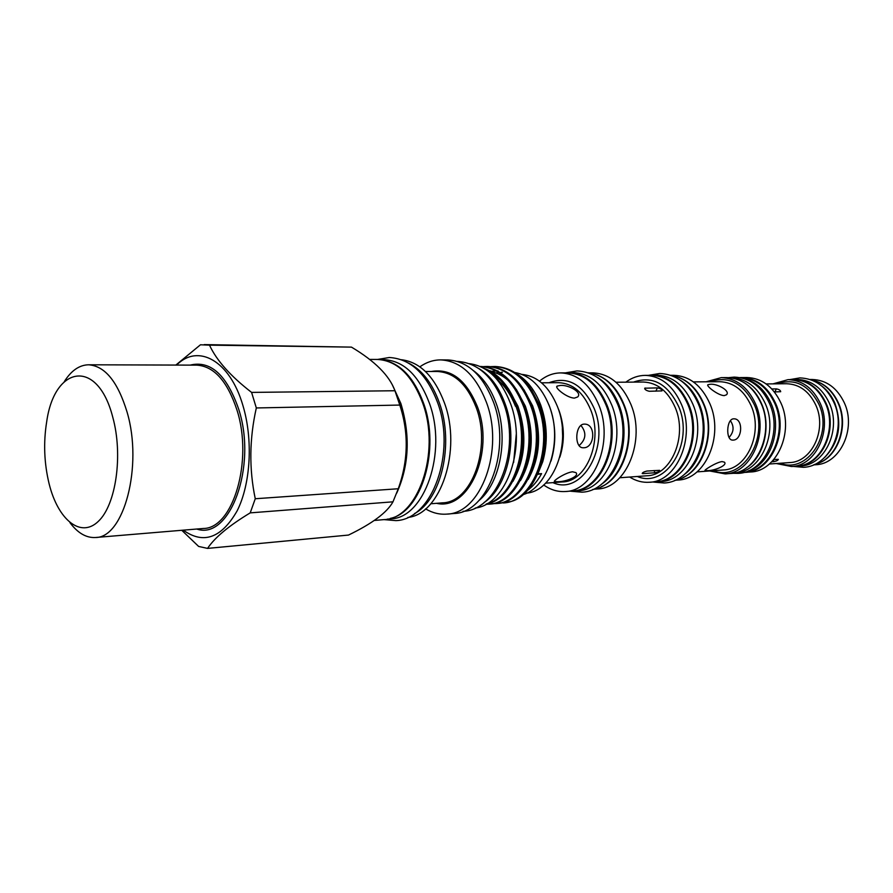 <?xml version="1.0" encoding="UTF-8"?>
<svg xmlns="http://www.w3.org/2000/svg" width="893" height="893" viewBox="0 0 893 893"><rect width="100%" height="100%" fill="white"/><g stroke="black" fill="none" stroke-linecap="round" stroke-linejoin="round"><path stroke-width="1.34" d="M811.023 379.838C822.933 382.237 831.919 389.895 837.969 402.799C849.265 426.865 836.361 459.85 814.427 464.494M821.928 386.144C827.398 390.353 831.662 395.934 834.743 402.888C842.378 424.231 839.063 442.381 824.786 457.328M592.684 489.476C620.289 486.339 638.06 439.222 623.537 404.585C615.4 385.374 603.556 374.759 587.996 372.738M601.29 484.341C621.64 471.292 630.38 432.859 618.894 404.685C613.792 391.949 606.492 382.784 596.993 377.17M569.41 491.195L578.095 490.759C606.905 490.257 626.864 441.175 611.672 404.853C602.842 384.146 590.061 373.408 573.339 372.627L564.655 372.894M573.373 491.139C602.183 490.637 622.142 441.41 606.95 404.964C598.109 384.191 585.328 373.419 568.607 372.627M746.481 467.798C764.095 456.714 771.474 426.229 761.606 403.848C757.297 393.902 751.113 386.613 743.021 382.003M735.051 472.844L735.162 472.832C760.836 472.274 778.64 432.848 765.368 403.759C757.621 387.104 746.269 378.487 731.345 377.884L731.233 377.884M748.167 470.946C770.38 464.606 782.737 429.343 771.128 403.614C765.1 390.208 756.215 381.903 744.449 378.721M744.985 472.084C770.492 471.225 788.006 432.245 774.834 403.524C767.187 387.138 755.969 378.576 741.19 377.839M684.373 474.406C702.456 461.547 709.656 428.383 699.275 403.982C694.899 393.478 688.67 385.62 680.6 380.407M674.829 480.322C700.681 476.583 716.889 434.634 703.416 403.893C695.96 386.993 685.02 377.449 670.598 375.272M652.604 482.008L656.467 481.963C683.938 481.405 702.981 437.034 688.637 404.239C680.287 385.508 668.131 375.797 652.169 375.105L648.318 375.361M656.467 481.963L660.675 481.628C688.146 481.07 707.178 436.833 692.845 404.138C684.496 385.463 672.351 375.786 656.4 375.093L652.169 375.105M813.501 464.896L815.677 464.74C839.889 464.159 856.677 428.763 844.276 402.698C837.009 387.752 826.338 380.016 812.25 379.492L810.074 379.503M526.792 493.092C554.017 490.927 571.966 442.548 557.567 406.851C549.396 386.859 537.541 376.053 522.014 374.424M551.003 461.045C556.439 443.017 556.015 425.023 549.753 407.041L548.726 404.429M543.681 484.966C550.546 489.855 557.824 492.032 565.515 491.507L572.614 490.938C601.302 490.447 621.171 441.41 606.046 405.098C597.238 384.403 584.513 373.676 567.87 372.894L560.748 372.906C553.035 372.995 545.958 375.752 539.506 381.166M565.515 491.507C594.191 491.016 614.06 441.745 598.935 405.266C590.117 384.47 577.391 373.687 560.748 372.906M593.856 489.252L597.484 488.962C626.172 488.426 646.041 440.204 630.96 404.529C622.175 384.18 609.461 373.631 592.818 372.861L589.179 372.872M601.223 486.73C624.676 477.186 636.731 435.282 624.084 404.685C617.822 389.393 608.702 379.425 596.714 374.792M629.643 477.041C635.928 480.992 642.536 482.733 649.49 482.253L655.786 481.762C683.134 481.215 702.088 437.023 687.822 404.373C679.495 385.72 667.395 376.042 651.51 375.361L645.192 375.373C638.227 375.462 631.775 377.717 625.826 382.171M649.49 482.253C676.849 481.718 695.803 437.324 681.515 404.518C673.188 385.776 661.077 376.065 645.192 375.373M675.086 480.267L677.943 480.043C705.247 479.474 724.167 435.974 709.946 403.837C701.664 385.486 689.586 375.964 673.724 375.294L670.855 375.294M683.167 477.431C704.811 467.943 715.539 430.973 703.885 403.982C698.248 390.754 689.999 381.914 679.149 377.482M709.622 470.968L725.127 473.893L730.831 473.469C756.695 472.899 774.611 433.094 761.238 403.725C753.435 386.915 742.016 378.208 726.98 377.605L721.254 377.639L706.039 381.802M725.127 473.893C751.002 473.335 768.929 433.362 755.545 403.87C747.731 386.982 736.301 378.241 721.254 377.639M743.713 472.453L750.689 471.962C776.475 471.37 794.346 432.156 781.04 403.234C773.26 386.68 761.885 378.107 746.894 377.516L739.895 377.583M745.264 472.375C771.061 471.794 788.954 432.413 775.626 403.368C767.846 386.747 756.449 378.13 741.447 377.538M776.196 463.523L791.544 466.526L796.701 466.135C821.013 465.577 837.868 429.656 825.389 403.178C818.088 387.997 807.372 380.139 793.218 379.614L788.05 379.648L772.992 383.867M791.544 466.526C815.878 465.967 832.734 429.89 820.243 403.312C812.943 388.064 802.204 380.184 788.05 379.648M816.95 463.735C837.746 457.707 849.198 425.972 838.382 402.855C832.812 390.844 824.552 383.354 813.59 380.396M722.069 461.581C715.974 462.317 703.037 470.7 705.202 470.555L707.435 470.622C713.931 470.879 727.884 465.398 724.446 462.172L722.069 461.581M733.041 440.104C742.362 440.271 743.568 418.739 734.068 418.817L733.745 418.817C726.422 418.616 725.484 440.361 732.64 440.104L733.041 440.104M572.558 471.783C565.146 472.576 551.907 481.584 554.698 481.617L557.868 481.707C565.615 481.874 579.937 476.293 575.907 472.609L572.558 471.783M583.665 447.773C594.894 447.918 596.167 424.119 584.748 424.119L584.279 424.119C575.036 423.941 574.043 447.985 583.084 447.773L583.665 447.773M773.829 459.538L778.35 459.359C778.026 460.364 776.53 461.123 773.851 461.636L771.775 461.781M642.938 473.614L642.201 473.536C642.447 472.598 644.032 471.761 646.945 471.046L659.648 470.332C659.447 471.415 657.873 472.218 654.915 472.765L642.938 473.614L642.614 472.799M790.964 379.637L797.058 379.458C811.235 379.983 821.973 387.841 829.284 403.022C841.786 429.488 824.898 465.42 800.53 465.99L794.457 466.302M793.754 379.48C807.942 380.005 818.691 387.886 826.014 403.111C838.527 429.645 821.627 465.666 797.248 466.235M560.291 385.463L557.232 386.055C553.85 387.205 566.888 398.032 574.467 398.099L577.693 396.939C582.537 392.306 568.339 384.559 560.291 385.463M710.192 384.269L708.026 384.682C705.358 385.452 718.005 395.499 724.201 395.621L726.511 394.795C730.675 390.833 716.934 383.387 710.192 384.269M401.493 359.723C420.056 362.1 434.355 376.422 444.357 402.687C462.172 450.128 440.651 514.346 407.833 517.427M408.458 363.016C421.853 369.713 432.145 382.974 439.345 402.776C454.392 443.654 441.298 499.611 414.519 513.587M419.866 366.822C426.396 362.212 433.362 359.901 440.751 359.89C460.442 360.995 475.612 374.993 486.25 401.872C504.668 449.458 481.014 513.575 446.958 514.1C439.579 514.692 432.458 512.95 425.57 508.876M440.751 359.89L447.817 359.946C467.519 361.04 482.7 374.971 493.338 401.738C511.756 449.112 488.091 512.95 453.99 513.486L446.958 514.1M387.238 519.146L390.621 518.855C424.32 518.476 447.694 452.26 429.343 403.056C418.739 375.261 403.703 360.805 384.213 359.678L380.831 359.656M390.274 518.398C421.518 512.18 440.584 449.346 423.539 403.167C414.319 378.308 401.113 363.976 383.912 360.158M473.39 370.584C483.146 377.75 490.715 388.634 496.106 403.223C508.921 437.179 500.348 483.426 478.626 500.828M545.11 421.831L546.014 443.799M537.619 474.451L542.754 461.681C548.001 442.816 547.353 424.008 540.812 405.255C535.164 390.442 527.015 379.893 516.366 373.62M490.938 366.632L495.168 366.498C513.877 367.403 528.288 379.815 538.401 403.725C554.72 442.303 537.798 495.046 510.617 501.598L499.924 503.049M514.669 372.493C529.828 375.116 541.392 386.312 549.351 406.069C563.014 440.394 548.57 487.288 523.075 494.644M537.921 473.859L541.593 473.625C537.731 480.802 533.009 486.406 527.439 490.436M516.288 434.11L513.62 462.485M508.452 388.79L517.907 406.17C527.238 433.775 525.564 458.879 512.883 481.461M516.221 389.203L525.307 406.002C534.561 433.183 532.987 457.997 520.563 480.445M523.923 389.616L532.63 405.835C541.817 432.603 540.332 457.127 528.176 479.429M496.798 379.19C504.422 385.263 510.64 394.271 515.428 406.215M492.556 374.759L500.482 380.184M488.091 371.064L489.208 371.209M490.916 371.51C497.2 372.861 502.949 375.83 508.173 380.396M487.891 370.919L488.616 370.885M488.304 371.086L488.873 371.03M489.9 370.941L490.759 370.896M490.826 371.455L493.193 371.086M494.409 370.963L496.073 370.885M489.755 372.336L490.659 372.068M491.943 371.734L494.398 371.254M495.604 371.086L496.307 371.008M497.334 370.93L498.037 370.896M531.558 390.04L539.897 405.668C546.75 424.499 547.699 443.174 542.754 461.681M485.814 369.501C498.205 375.093 507.972 386.658 515.105 404.216C531.558 443.654 514.357 497.501 487.009 503.663M486.328 504.043C514.636 499.645 533.166 444.625 516.288 404.194C508.463 385.039 497.591 373.04 483.649 368.206M488.404 504.177L489.576 504.076C519.905 503.853 541.549 446.578 523.733 404.038C513.609 379.893 499.198 367.369 480.49 366.454L480.144 366.454C498.495 367.782 512.627 380.306 522.561 404.06C540.377 446.634 518.733 503.953 488.404 504.177L485.915 504.277M483.604 366.61L486.707 366.476C505.405 367.38 519.826 379.86 529.94 403.904C547.755 446.266 526.089 503.328 495.738 503.563L492.635 503.652M495.727 503.563L496.888 503.462C527.238 503.228 548.905 446.21 531.101 403.882C520.987 379.849 506.577 367.38 487.868 366.476L486.707 366.476M481.182 366.923L483.013 366.677M494.019 366.498C512.727 367.403 527.138 379.815 537.251 403.748C555.055 445.908 533.367 502.703 502.993 502.949M475.255 508.028C506.733 504.724 527.227 446.176 510.316 403.011C500.85 379.134 487.221 366.018 469.439 363.674M484.073 502.513C507.894 487.265 518.453 438.664 504.869 403.123C498.752 386.781 490.023 375.239 478.693 368.463M383.945 519.614L395.923 520.619C432.491 519.637 456.345 452.215 437.492 402.285C426.541 373.776 410.501 358.841 389.37 357.501L377.505 359.455C397.028 360.593 412.086 375.138 422.713 403.1C441.086 452.617 417.701 519.246 383.968 519.614L374.312 520.463M394.952 390.743L251.592 392.407C230.595 376.176 216.564 360.426 209.498 345.144L351.462 347.12C375.004 361.163 389.504 375.707 394.952 390.743L399.785 405.065C408.849 432.547 408.347 460.442 398.278 488.75L392.976 501.821C387.127 512.47 372.292 523.555 348.493 535.063L207.556 548.402L198.626 546.427L181.759 530.286M251.592 392.407L256.324 407.956L399.785 405.065M176.613 365.07C198 343.269 229.825 360.448 242.863 405.344C253.232 439.512 250.743 483.827 237.17 510.807C221.442 538.155 203.47 544.607 183.255 530.152M207.556 548.402C214.7 537.597 228.921 525.743 250.219 512.872L392.976 501.821M398.278 488.75L255.264 498.74L250.219 512.872M255.264 498.74C249.035 469.059 249.393 438.798 256.324 407.956M64.285 381.635C71.228 370.617 79.321 365.003 88.541 364.791C104.961 365.918 117.82 381.713 127.096 412.164C143.103 466.057 123.826 538.01 95.484 537.508C86.275 538.033 77.769 533.088 69.955 522.662M112.764 417.198C123.256 454.995 115.99 505.058 98.241 521.445C80.649 538.412 58.112 519.826 49.204 484.129L49.126 483.839C44.148 463.277 43.333 442.571 46.693 421.719C54.518 365.315 97.683 357.993 112.764 417.198M175.843 365.07L200.467 344.787L209.498 345.144M204.207 344.598L351.462 347.12M491.931 374.189L493.17 373.743M495.961 372.961L498.763 372.47M501.219 372.258L502.435 372.236M537.653 474.395L541.593 473.625M406.773 448.788L406.36 445.283M405.802 433.228L405.947 428.227M405.835 460.275L405.478 458.768M403.681 419.677L404.094 416.852M404.92 466.28L404.551 465.007M402.196 413.392L402.698 410.936M404.406 468.992L404.027 467.798M401.437 410.601L401.962 408.28M730.362 420.659C734.347 426.53 733.901 432.134 729.023 437.47M580.896 425.403C586.712 432.625 586.098 439.367 579.066 445.607M771.853 388.957L776.385 388.89C779.098 389.404 780.527 390.33 780.694 391.692L774.421 391.949M649.267 391.279C646.309 390.587 644.779 389.56 644.701 388.209L657.415 387.886C660.429 388.41 661.947 389.415 661.97 390.9L649.267 391.279M557.824 407.543L559.085 410.668C564.521 426.24 564.767 441.756 559.822 457.205M545.59 483.169L562.568 481.93C586.645 481.64 603.288 440.405 590.686 409.842C583.308 392.328 572.603 383.276 558.571 382.673L541.549 382.807M548.938 382.751C567.981 375.752 583.073 384.358 594.236 408.581C610.41 447.159 581.856 496.14 552.957 482.633M619.809 477.755L647.079 475.768C671.123 475.377 687.766 436.443 675.275 407.654C667.975 391.134 657.315 382.595 643.306 382.037L615.969 382.237M633.483 382.104C652.515 375.495 667.562 383.622 678.624 406.46C694.654 442.794 666.133 489.096 637.278 476.482M697.009 471.884L723.174 469.986C746.939 469.517 763.392 432.848 751.147 405.779C743.969 390.252 733.466 382.215 719.624 381.691L693.381 381.891M709.734 381.769C728.576 375.518 743.434 383.153 754.306 404.663C770.045 438.831 741.837 482.51 713.306 470.7M769.364 464.014L789.736 462.574C811.849 462.116 827.175 429.377 815.856 405.232C809.225 391.357 799.458 384.191 786.566 383.733L766.138 383.934M776.977 383.834C794.703 377.962 808.667 384.749 818.859 404.172C833.515 434.88 806.87 474.161 780.169 463.244M403.201 471.66L403.614 472.609M430.772 503.775L442.526 502.837C471.616 502.525 491.73 447.929 476.159 407.387C467.095 384.314 454.124 372.348 437.246 371.488L425.459 371.488M400.879 404.73L400.265 406.594M431.263 371.488C451.021 368.106 466.436 379.927 477.498 406.974C494.956 452.037 468.524 511.187 436.565 503.317M392.206 384.582L400.879 403.524C410.512 435.594 409.128 465.465 396.715 493.126M397.954 489.688C408.827 462.429 409.641 433.652 400.399 403.368L394.103 388.589M190.153 365.114C210.569 360.203 226.755 374.904 238.71 409.228C257.463 466.514 229.702 540.745 196.739 529.024M95.484 537.508L203.347 528.477C233.028 528.656 253.4 460.654 236.913 409.865C227.358 381.132 213.985 366.219 196.784 365.137L88.541 364.791M654.915 472.765L654.056 470.544M773.851 461.636L773.26 460.196M776.385 388.89L774.811 391.938M645.416 388.02L644.891 389.136M657.415 387.886L655.842 391.19M793.14 466.403L803.466 467.318C829.374 466.526 846.821 429.544 833.883 402.386C826.293 386.669 814.963 378.509 799.871 377.895L789.646 379.637M648.876 375.294L659.693 373.475C676.715 374.279 689.552 384.291 698.181 403.513C712.938 436.844 693.392 482.108 664.102 482.99L653.163 482.041M728.621 377.639L734.269 377.103C749.863 377.772 761.606 386.557 769.509 403.48C782.982 432.781 764.933 472.609 738.143 473.379L732.472 473.29M570.906 491.239L581.912 492.177C612.777 491.295 633.237 441.187 617.621 404.216C608.49 382.941 594.961 371.834 577.034 370.919L566.14 372.738M463.02 511.321C498.216 510.327 521.356 448.364 503.295 402.531C492.88 376.478 477.554 362.759 457.316 361.386M557.232 386.055L556.763 387.093M554.698 481.617L554.475 481.003M708.026 384.682L707.714 385.307M401.046 405.255L400.432 407.163M397.843 490.034C408.827 462.775 409.697 433.909 400.455 403.435L393.969 388.276M369.59 359.41L377.527 359.455M403.736 472.084L403.335 471.102M562.635 435.851L562.344 428.607"/></g></svg>
